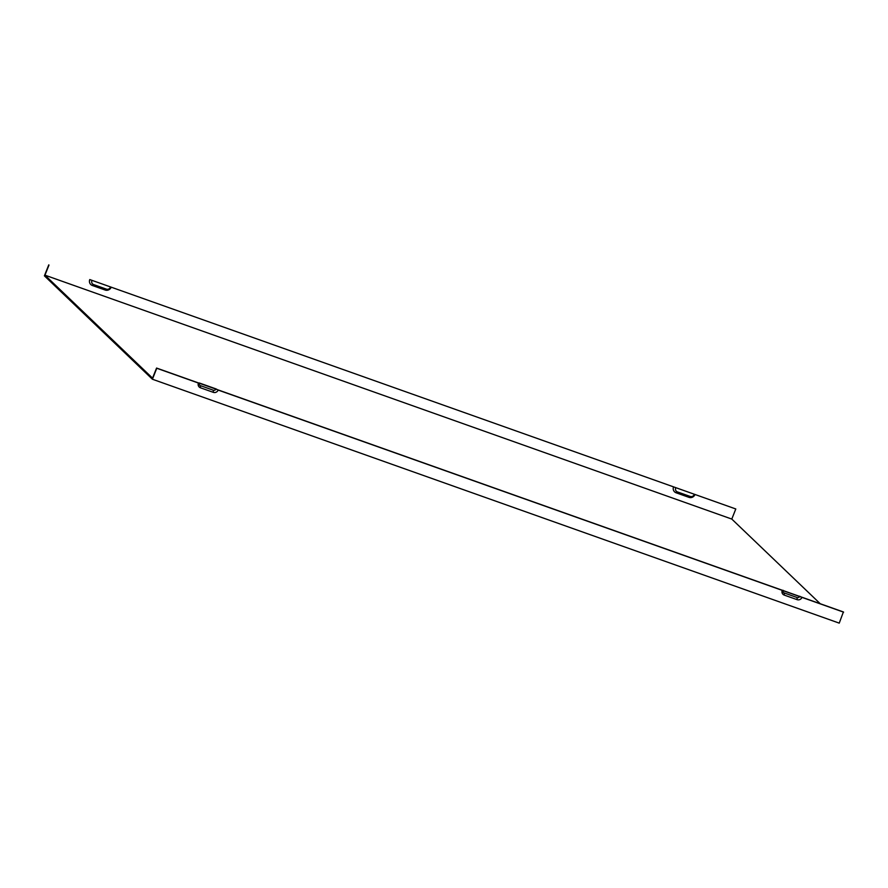 <?xml version="1.0" encoding="UTF-8"?>
<svg xmlns="http://www.w3.org/2000/svg" width="888" height="888" viewBox="0 0 888 888"><rect width="100%" height="100%" fill="white"/><g stroke="black" fill="none" stroke-linecap="round" stroke-linejoin="round"><path stroke-width="1.33" d="M820.235 603.729L731.79 519.069L44.966 275.169L152.547 378.144L156.566 368.054L843.389 611.954L839.238 623.132L152.414 379.231L156.776 368.265L198.413 383.05A3.807 3.619 -46.3 0 0 200.455 387.779L200.411 385.636A2.153 2.054 -46.3 0 1 199.256 382.961L198.413 383.05M89.766 279.565L735.797 508.968L89.766 279.565A4.762 4.518 133.7 0 0 92.308 285.47L105.184 290.043A4.762 4.518 133.7 0 0 111.222 287.179M843.6 612.154L801.964 597.369A3.807 3.619 -46.3 0 1 797.135 599.666L784.248 595.093A3.807 3.619 -46.3 0 1 782.217 590.365L218.159 390.065A3.807 3.619 -46.3 0 1 213.331 392.352L200.455 387.779M218.159 390.065L216.028 388.911A2.153 2.054 -46.3 0 1 213.287 390.209L200.411 385.636M801.964 597.369L782.217 590.365M216.028 388.911L199.256 382.961M783.05 590.265A2.153 2.054 133.7 0 0 784.215 592.951L797.091 597.524A2.153 2.054 -46.3 0 0 799.822 596.225M105.184 290.043L106.438 289.144A3.108 2.953 133.7 0 0 110.39 287.279M91.897 280.708A3.108 2.953 133.7 0 0 93.562 284.571L106.438 289.144M48.762 264.868L44.4 275.846L152.414 379.231M673.559 486.868A4.762 4.518 133.7 0 0 676.101 492.785L677.355 491.885L690.231 496.459A3.108 2.953 133.7 0 0 694.183 494.583M676.101 492.785L688.988 497.358A4.762 4.518 133.7 0 0 695.027 494.494M677.355 491.885A3.108 2.953 -46.3 0 1 675.69 488.023M44.966 275.169L48.984 265.079M731.79 519.069L735.797 508.968M213.331 392.352L213.287 390.209M784.248 595.093L784.215 592.951M92.308 285.47L93.562 284.571M688.988 497.358L690.231 496.459M797.135 599.666L797.091 597.524"/></g></svg>
